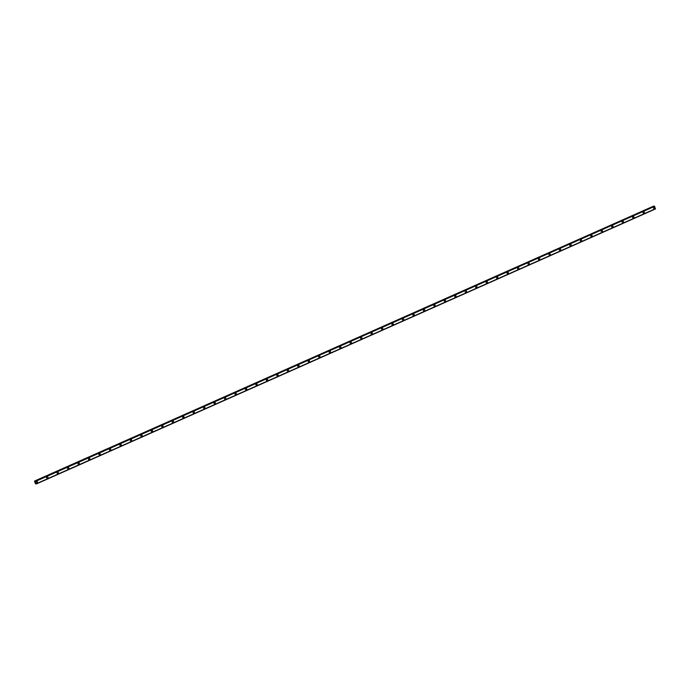 <?xml version="1.0" encoding="UTF-8"?>
<svg xmlns="http://www.w3.org/2000/svg" width="690" height="690" viewBox="0 0 690 690"><rect width="100%" height="100%" fill="white"/><g stroke="black" fill="none" stroke-linecap="round" stroke-linejoin="round"><path stroke-width="1.03" d="M36.906 481.413A0.768 0.699 -84.8 0 1 37.096 482.879A0.768 0.699 -84.8 0 1 36.147 482.293A0.768 0.699 -84.8 0 1 36.915 481.413A0.768 0.699 -84.8 0 1 37.096 482.879A0.768 0.699 -84.8 0 1 36.777 482.931M47.377 476.764A0.768 0.699 -84.8 0 1 47.567 478.23A0.768 0.699 -84.8 0 1 46.61 477.644A0.768 0.699 -84.8 0 1 47.377 476.764A0.768 0.699 -84.8 0 1 47.567 478.23A0.768 0.699 -84.8 0 1 47.239 478.282M57.839 472.115A0.768 0.699 -84.8 0 1 58.029 473.582A0.768 0.699 -84.8 0 1 57.072 472.995A0.768 0.699 -84.8 0 1 57.839 472.115A0.768 0.699 -84.8 0 1 58.029 473.582A0.768 0.699 -84.8 0 1 57.701 473.633M68.301 467.466A0.768 0.699 -84.8 0 1 68.491 468.933A0.768 0.699 -84.8 0 1 67.534 468.346A0.768 0.699 -84.8 0 1 68.301 467.466A0.768 0.699 -84.8 0 1 68.491 468.933A0.768 0.699 -84.8 0 1 68.163 468.993M78.763 462.818A0.768 0.699 -84.8 0 1 78.953 464.284A0.768 0.699 -84.8 0 1 78.005 463.697A0.768 0.699 -84.8 0 1 78.763 462.818A0.768 0.699 -84.8 0 1 78.953 464.284A0.768 0.699 -84.8 0 1 78.626 464.344M89.226 458.169A0.768 0.699 -84.8 0 1 89.415 459.635A0.768 0.699 -84.8 0 1 88.467 459.048A0.768 0.699 -84.8 0 1 89.234 458.169A0.768 0.699 -84.8 0 1 89.415 459.635A0.768 0.699 -84.8 0 1 89.096 459.695M99.696 453.52A0.768 0.699 -84.8 0 1 99.886 454.986A0.768 0.699 -84.8 0 1 98.929 454.4A0.768 0.699 -84.8 0 1 99.696 453.52A0.768 0.699 -84.8 0 1 99.886 454.986A0.768 0.699 -84.8 0 1 99.558 455.046M110.159 448.871A0.768 0.699 -84.8 0 1 110.348 450.337A0.768 0.699 -84.8 0 1 109.391 449.751A0.768 0.699 -84.8 0 1 110.159 448.871A0.768 0.699 -84.8 0 1 110.348 450.346A0.768 0.699 -84.8 0 1 110.021 450.398M120.621 444.222A0.768 0.699 -84.8 0 1 120.81 445.697A0.768 0.699 -84.8 0 1 119.853 445.102A0.768 0.699 -84.8 0 1 120.621 444.222A0.768 0.699 -84.8 0 1 120.81 445.697A0.768 0.699 -84.8 0 1 120.483 445.749M131.083 439.573A0.768 0.699 -84.8 0 1 131.273 441.048A0.768 0.699 -84.8 0 1 130.324 440.453A0.768 0.699 -84.8 0 1 131.083 439.573A0.768 0.699 -84.8 0 1 131.273 441.048A0.768 0.699 -84.8 0 1 130.945 441.1M141.545 434.924A0.768 0.699 -84.8 0 1 141.735 436.399A0.768 0.699 -84.8 0 1 140.786 435.804A0.768 0.699 -84.8 0 1 141.554 434.924A0.768 0.699 -84.8 0 1 141.735 436.399A0.768 0.699 -84.8 0 1 141.416 436.451M152.016 430.284A0.768 0.699 -84.8 0 1 152.205 431.75A0.768 0.699 -84.8 0 1 151.248 431.155A0.768 0.699 -84.8 0 1 152.016 430.284A0.768 0.699 -84.8 0 1 152.205 431.75A0.768 0.699 -84.8 0 1 151.878 431.802M162.478 425.635A0.768 0.699 -84.8 0 1 162.667 427.101A0.768 0.699 -84.8 0 1 161.71 426.506A0.768 0.699 -84.8 0 1 162.478 425.635A0.768 0.699 -84.8 0 1 162.667 427.101A0.768 0.699 -84.8 0 1 162.34 427.153M172.94 420.986A0.768 0.699 -84.8 0 1 173.13 422.453A0.768 0.699 -84.8 0 1 172.172 421.866A0.768 0.699 -84.8 0 1 172.94 420.986A0.768 0.699 -84.8 0 1 173.13 422.453A0.768 0.699 -84.8 0 1 172.802 422.504M183.402 416.337A0.768 0.699 -84.8 0 1 183.592 417.804A0.768 0.699 -84.8 0 1 182.643 417.217A0.768 0.699 -84.8 0 1 183.402 416.337A0.768 0.699 -84.8 0 1 183.592 417.804A0.768 0.699 -84.8 0 1 183.264 417.855M193.864 411.689A0.768 0.699 -84.8 0 1 194.054 413.155A0.768 0.699 -84.8 0 1 193.105 412.568A0.768 0.699 -84.8 0 1 193.873 411.689A0.768 0.699 -84.8 0 1 194.054 413.155A0.768 0.699 -84.8 0 1 193.735 413.207M204.335 407.04A0.768 0.699 -84.8 0 1 204.525 408.506A0.768 0.699 -84.8 0 1 203.567 407.919A0.768 0.699 -84.8 0 1 204.335 407.04A0.768 0.699 -84.8 0 1 204.525 408.506A0.768 0.699 -84.8 0 1 204.197 408.558M214.797 402.391A0.768 0.699 -84.8 0 1 214.987 403.857A0.768 0.699 -84.8 0 1 214.029 403.271A0.768 0.699 -84.8 0 1 214.797 402.391A0.768 0.699 -84.8 0 1 214.987 403.857A0.768 0.699 -84.8 0 1 214.659 403.917M225.259 397.742A0.768 0.699 -84.8 0 1 225.449 399.208A0.768 0.699 -84.8 0 1 224.492 398.622A0.768 0.699 -84.8 0 1 225.259 397.742A0.768 0.699 -84.8 0 1 225.449 399.208A0.768 0.699 -84.8 0 1 225.121 399.269M235.721 393.093A0.768 0.699 -84.8 0 1 235.911 394.559A0.768 0.699 -84.8 0 1 234.962 393.973A0.768 0.699 -84.8 0 1 235.721 393.093A0.768 0.699 -84.8 0 1 235.911 394.559A0.768 0.699 -84.8 0 1 235.583 394.62M246.192 388.444A0.768 0.699 -84.8 0 1 246.373 389.91A0.768 0.699 -84.8 0 1 245.424 389.324A0.768 0.699 -84.8 0 1 246.192 388.444A0.768 0.699 -84.8 0 1 246.373 389.91A0.768 0.699 -84.8 0 1 246.054 389.971M256.654 383.795A0.768 0.699 -84.8 0 1 256.844 385.262A0.768 0.699 -84.8 0 1 255.887 384.675A0.768 0.699 -84.8 0 1 256.654 383.795A0.768 0.699 -84.8 0 1 256.844 385.262A0.768 0.699 -84.8 0 1 256.516 385.322M267.116 379.146A0.768 0.699 -84.8 0 1 267.306 380.621A0.768 0.699 -84.8 0 1 266.349 380.026A0.768 0.699 -84.8 0 1 267.116 379.146A0.768 0.699 -84.8 0 1 267.306 380.621A0.768 0.699 -84.8 0 1 266.978 380.673M277.578 374.498A0.768 0.699 -84.8 0 1 277.768 375.972A0.768 0.699 -84.8 0 1 276.819 375.377A0.768 0.699 -84.8 0 1 277.578 374.498A0.768 0.699 -84.8 0 1 277.768 375.972A0.768 0.699 -84.8 0 1 277.44 376.024M288.041 369.849A0.768 0.699 -84.8 0 1 288.23 371.324A0.768 0.699 -84.8 0 1 287.281 370.728A0.768 0.699 -84.8 0 1 288.041 369.849A0.768 0.699 -84.8 0 1 288.23 371.324A0.768 0.699 -84.8 0 1 287.903 371.375M298.511 365.208A0.768 0.699 -84.8 0 1 298.692 366.675A0.768 0.699 -84.8 0 1 297.744 366.079A0.768 0.699 -84.8 0 1 298.511 365.208A0.768 0.699 -84.8 0 1 298.692 366.675A0.768 0.699 -84.8 0 1 298.373 366.726M308.973 360.56A0.768 0.699 -84.8 0 1 309.163 362.026A0.768 0.699 -84.8 0 1 308.206 361.431A0.768 0.699 -84.8 0 1 308.973 360.56A0.768 0.699 -84.8 0 1 309.163 362.026A0.768 0.699 -84.8 0 1 308.835 362.078M319.436 355.911A0.768 0.699 -84.8 0 1 319.625 357.377A0.768 0.699 -84.8 0 1 318.668 356.79A0.768 0.699 -84.8 0 1 319.436 355.911A0.768 0.699 -84.8 0 1 319.625 357.377A0.768 0.699 -84.8 0 1 319.298 357.429M329.898 351.262A0.768 0.699 -84.8 0 1 330.087 352.728A0.768 0.699 -84.8 0 1 329.139 352.142A0.768 0.699 -84.8 0 1 329.898 351.262A0.768 0.699 -84.8 0 1 330.087 352.728A0.768 0.699 -84.8 0 1 329.76 352.78M340.36 346.613A0.768 0.699 -84.8 0 1 340.55 348.079A0.768 0.699 -84.8 0 1 339.601 347.493A0.768 0.699 -84.8 0 1 340.36 346.613A0.768 0.699 -84.8 0 1 340.55 348.079A0.768 0.699 -84.8 0 1 340.222 348.131M350.831 341.964A0.768 0.699 -84.8 0 1 351.012 343.43A0.768 0.699 -84.8 0 1 350.063 342.844A0.768 0.699 -84.8 0 1 350.831 341.964A0.768 0.699 -84.8 0 1 351.012 343.43A0.768 0.699 -84.8 0 1 350.693 343.482M361.293 337.315A0.768 0.699 -84.8 0 1 361.482 338.781A0.768 0.699 -84.8 0 1 360.525 338.195A0.768 0.699 -84.8 0 1 361.293 337.315A0.768 0.699 -84.8 0 1 361.482 338.781A0.768 0.699 -84.8 0 1 361.155 338.842M371.755 332.666A0.768 0.699 -84.8 0 1 371.945 334.132A0.768 0.699 -84.8 0 1 370.987 333.546A0.768 0.699 -84.8 0 1 371.755 332.666A0.768 0.699 -84.8 0 1 371.945 334.132A0.768 0.699 -84.8 0 1 371.617 334.193M382.217 328.017A0.768 0.699 -84.8 0 1 382.407 329.484A0.768 0.699 -84.8 0 1 381.458 328.897A0.768 0.699 -84.8 0 1 382.217 328.017A0.768 0.699 -84.8 0 1 382.407 329.484A0.768 0.699 -84.8 0 1 382.079 329.544M392.679 323.369A0.768 0.699 -84.8 0 1 392.869 324.835A0.768 0.699 -84.8 0 1 391.92 324.248A0.768 0.699 -84.8 0 1 392.679 323.369A0.768 0.699 -84.8 0 1 392.869 324.835A0.768 0.699 -84.8 0 1 392.541 324.895M403.15 318.72A0.768 0.699 -84.8 0 1 403.331 320.186A0.768 0.699 -84.8 0 1 402.382 319.599A0.768 0.699 -84.8 0 1 403.15 318.72A0.768 0.699 -84.8 0 1 403.331 320.186A0.768 0.699 -84.8 0 1 403.012 320.246M413.612 314.071A0.768 0.699 -84.8 0 1 413.802 315.546A0.768 0.699 -84.8 0 1 412.844 314.951A0.768 0.699 -84.8 0 1 413.612 314.071A0.768 0.699 -84.8 0 1 413.802 315.546A0.768 0.699 -84.8 0 1 413.474 315.597M424.074 309.422A0.768 0.699 -84.8 0 1 424.264 310.897A0.768 0.699 -84.8 0 1 423.306 310.302A0.768 0.699 -84.8 0 1 424.074 309.422A0.768 0.699 -84.8 0 1 424.264 310.897A0.768 0.699 -84.8 0 1 423.936 310.949M434.536 304.773A0.768 0.699 -84.8 0 1 434.726 306.248A0.768 0.699 -84.8 0 1 433.777 305.653A0.768 0.699 -84.8 0 1 434.536 304.773A0.768 0.699 -84.8 0 1 434.726 306.248A0.768 0.699 -84.8 0 1 434.398 306.3M444.998 300.133A0.768 0.699 -84.8 0 1 445.188 301.599A0.768 0.699 -84.8 0 1 444.239 301.004A0.768 0.699 -84.8 0 1 444.998 300.133A0.768 0.699 -84.8 0 1 445.188 301.599A0.768 0.699 -84.8 0 1 444.86 301.651M455.469 295.484A0.768 0.699 -84.8 0 1 455.65 296.95A0.768 0.699 -84.8 0 1 454.701 296.355A0.768 0.699 -84.8 0 1 455.469 295.484A0.768 0.699 -84.8 0 1 455.65 296.95A0.768 0.699 -84.8 0 1 455.331 297.002M465.931 290.835A0.768 0.699 -84.8 0 1 466.121 292.301A0.768 0.699 -84.8 0 1 465.164 291.706A0.768 0.699 -84.8 0 1 465.931 290.835A0.768 0.699 -84.8 0 1 466.121 292.301A0.768 0.699 -84.8 0 1 465.793 292.353M476.393 286.186A0.768 0.699 -84.8 0 1 476.583 287.652A0.768 0.699 -84.8 0 1 475.626 287.066A0.768 0.699 -84.8 0 1 476.393 286.186A0.768 0.699 -84.8 0 1 476.583 287.652A0.768 0.699 -84.8 0 1 476.255 287.704M486.855 281.537A0.768 0.699 -84.8 0 1 487.045 283.004A0.768 0.699 -84.8 0 1 486.096 282.417A0.768 0.699 -84.8 0 1 486.855 281.537A0.768 0.699 -84.8 0 1 487.045 283.004A0.768 0.699 -84.8 0 1 486.717 283.055M497.318 276.888A0.768 0.699 -84.8 0 1 497.507 278.355A0.768 0.699 -84.8 0 1 496.559 277.768A0.768 0.699 -84.8 0 1 497.318 276.888A0.768 0.699 -84.8 0 1 497.507 278.355A0.768 0.699 -84.8 0 1 497.18 278.406M507.788 272.24A0.768 0.699 -84.8 0 1 507.969 273.706A0.768 0.699 -84.8 0 1 507.021 273.119A0.768 0.699 -84.8 0 1 507.788 272.24A0.768 0.699 -84.8 0 1 507.969 273.706A0.768 0.699 -84.8 0 1 507.65 273.766M518.25 267.591A0.768 0.699 -84.8 0 1 518.44 269.057A0.768 0.699 -84.8 0 1 517.483 268.47A0.768 0.699 -84.8 0 1 518.25 267.591A0.768 0.699 -84.8 0 1 518.44 269.057A0.768 0.699 -84.8 0 1 518.112 269.117M528.712 262.942A0.768 0.699 -84.8 0 1 528.902 264.408A0.768 0.699 -84.8 0 1 527.945 263.822A0.768 0.699 -84.8 0 1 528.712 262.942A0.768 0.699 -84.8 0 1 528.902 264.408A0.768 0.699 -84.8 0 1 528.575 264.468M539.175 258.293A0.768 0.699 -84.8 0 1 539.364 259.759A0.768 0.699 -84.8 0 1 538.416 259.173A0.768 0.699 -84.8 0 1 539.175 258.293A0.768 0.699 -84.8 0 1 539.364 259.759A0.768 0.699 -84.8 0 1 539.037 259.82M549.637 253.644A0.768 0.699 -84.8 0 1 549.827 255.11A0.768 0.699 -84.8 0 1 548.878 254.524A0.768 0.699 -84.8 0 1 549.637 253.644A0.768 0.699 -84.8 0 1 549.827 255.11A0.768 0.699 -84.8 0 1 549.499 255.171M560.107 248.995A0.768 0.699 -84.8 0 1 560.289 250.47A0.768 0.699 -84.8 0 1 559.34 249.875A0.768 0.699 -84.8 0 1 560.107 248.995A0.768 0.699 -84.8 0 1 560.289 250.47A0.768 0.699 -84.8 0 1 559.97 250.522M570.57 244.346A0.768 0.699 -84.8 0 1 570.759 245.821A0.768 0.699 -84.8 0 1 569.802 245.226A0.768 0.699 -84.8 0 1 570.57 244.346A0.768 0.699 -84.8 0 1 570.759 245.821A0.768 0.699 -84.8 0 1 570.432 245.873M581.032 239.697A0.768 0.699 -84.8 0 1 581.221 241.172A0.768 0.699 -84.8 0 1 580.264 240.577A0.768 0.699 -84.8 0 1 581.032 239.697A0.768 0.699 -84.8 0 1 581.221 241.172A0.768 0.699 -84.8 0 1 580.894 241.224M591.494 235.048A0.768 0.699 -84.8 0 1 591.684 236.523A0.768 0.699 -84.8 0 1 590.735 235.928A0.768 0.699 -84.8 0 1 591.494 235.057A0.768 0.699 -84.8 0 1 591.684 236.523A0.768 0.699 -84.8 0 1 591.356 236.575M601.956 230.408A0.768 0.699 -84.8 0 1 602.146 231.874A0.768 0.699 -84.8 0 1 601.197 231.279A0.768 0.699 -84.8 0 1 601.956 230.408A0.768 0.699 -84.8 0 1 602.146 231.874A0.768 0.699 -84.8 0 1 601.818 231.926M612.427 225.759A0.768 0.699 -84.8 0 1 612.608 227.226A0.768 0.699 -84.8 0 1 611.659 226.631A0.768 0.699 -84.8 0 1 612.427 225.759A0.768 0.699 -84.8 0 1 612.608 227.226A0.768 0.699 -84.8 0 1 612.289 227.277M622.889 221.111A0.768 0.699 -84.8 0 1 623.079 222.577A0.768 0.699 -84.8 0 1 622.121 221.99A0.768 0.699 -84.8 0 1 622.889 221.111A0.768 0.699 -84.8 0 1 623.079 222.577A0.768 0.699 -84.8 0 1 622.751 222.629M633.351 216.462A0.768 0.699 -84.8 0 1 633.541 217.928A0.768 0.699 -84.8 0 1 632.583 217.341A0.768 0.699 -84.8 0 1 633.351 216.462A0.768 0.699 -84.8 0 1 633.541 217.928A0.768 0.699 -84.8 0 1 633.213 217.98M643.813 211.813A0.768 0.699 -84.8 0 1 644.003 213.279A0.768 0.699 -84.8 0 1 643.054 212.692A0.768 0.699 -84.8 0 1 643.813 211.813A0.768 0.699 -84.8 0 1 644.003 213.279A0.768 0.699 -84.8 0 1 643.675 213.331M654.275 207.164A0.768 0.699 -84.8 0 1 654.465 208.63A0.768 0.699 -84.8 0 1 653.516 208.044A0.768 0.699 -84.8 0 1 654.275 207.164A0.768 0.699 -84.8 0 1 654.465 208.63A0.768 0.699 -84.8 0 1 654.137 208.682M653.939 206.267L34.509 481.059L35.526 481.387L36.363 483.957L35.431 483.75L34.509 481.059M654.31 206.103L35.328 481.137M655.474 208.941L36.354 483.966L655.474 208.941L654.439 206.112M655.491 208.708L36.389 483.707M35.552 481.404L654.646 206.37M653.766 206.051L34.655 481.077M653.801 206.077L34.69 481.102M654.482 206.155L35.371 481.18M655.474 208.898L36.363 483.923"/></g></svg>

